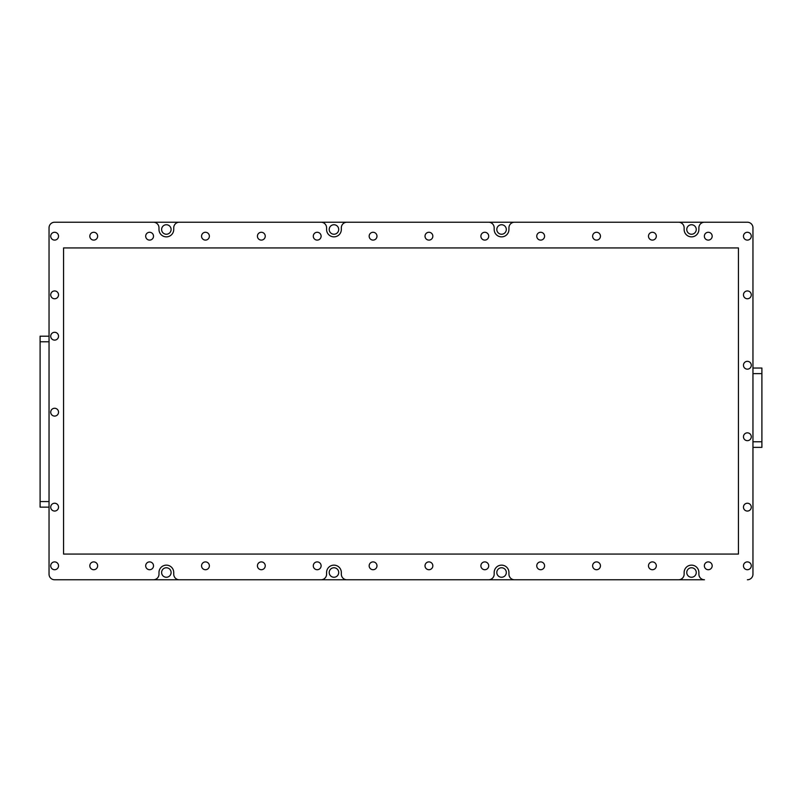 <?xml version="1.0" encoding="UTF-8"?>
<svg xmlns="http://www.w3.org/2000/svg" width="802" height="802" viewBox="0 0 802 802"><rect width="100%" height="100%" fill="white"/><g stroke="black" fill="none" stroke-linecap="round" stroke-linejoin="round"><path stroke-width="1.2" d="M686.763 229.492A4.752 4.752 0 0 0 691.504 234.234A4.752 4.752 0 0 0 696.256 229.492A4.752 4.752 0 0 0 691.504 224.74A4.752 4.752 0 0 0 686.763 229.492M496.809 229.492A4.752 4.752 0 0 0 501.561 234.234A4.752 4.752 0 0 0 506.313 229.492A4.752 4.752 0 0 0 501.561 224.74A4.752 4.752 0 0 0 496.809 229.492M329.211 229.492A4.752 4.752 0 0 0 333.963 234.234A4.752 4.752 0 0 0 338.705 229.492A4.752 4.752 0 0 0 333.963 224.74A4.752 4.752 0 0 0 329.211 229.492M161.613 229.492A4.752 4.752 0 0 0 166.355 234.234A4.752 4.752 0 0 0 171.107 229.492A4.752 4.752 0 0 0 166.355 224.74A4.752 4.752 0 0 0 161.613 229.492M161.613 572.508A4.752 4.752 0 0 0 166.355 577.26A4.752 4.752 0 0 0 171.107 572.508A4.752 4.752 0 0 0 166.355 567.766A4.752 4.752 0 0 0 161.613 572.508M329.211 572.508A4.752 4.752 0 0 0 333.963 577.26A4.752 4.752 0 0 0 338.705 572.508A4.752 4.752 0 0 0 333.963 567.766A4.752 4.752 0 0 0 329.211 572.508M496.809 572.508A4.752 4.752 0 0 0 501.561 577.26A4.752 4.752 0 0 0 506.313 572.508A4.752 4.752 0 0 0 501.561 567.766A4.752 4.752 0 0 0 496.809 572.508M686.763 572.508A4.752 4.752 0 0 0 691.504 577.26A4.752 4.752 0 0 0 696.256 572.508A4.752 4.752 0 0 0 691.504 567.766A4.752 4.752 0 0 0 686.763 572.508M49.042 507.145L40.1 507.145L40.1 501.561L49.042 501.561M49.042 336.198L40.1 336.198L40.1 501.561M54.626 579.776L704.467 579.776A5.584 5.584 0 0 1 698.883 574.192L698.883 572.508A7.378 7.378 0 0 0 691.504 565.139A7.378 7.378 0 0 0 684.136 572.508L684.136 574.192A5.584 5.584 0 0 1 678.542 579.776L514.523 579.776A5.584 5.584 0 0 1 508.939 574.192L508.939 572.508A7.378 7.378 0 0 0 501.561 565.139A7.378 7.378 0 0 0 494.182 572.508L494.182 574.192A5.584 5.584 0 0 1 488.598 579.776L346.925 579.776A5.584 5.584 0 0 1 341.331 574.192L341.331 572.508A7.378 7.378 0 0 0 333.963 565.139A7.378 7.378 0 0 0 326.584 572.508L326.584 574.192A5.584 5.584 0 0 1 321 579.776L179.317 579.776A5.584 5.584 0 0 1 173.733 574.192L173.733 572.508A7.378 7.378 0 0 0 166.355 565.139A7.378 7.378 0 0 0 158.986 572.508L158.986 574.192A5.584 5.584 0 0 1 153.403 579.776L54.626 579.776A5.584 5.584 0 0 1 49.042 574.192A5.584 5.584 0 0 0 54.626 579.776M747.374 222.224L54.626 222.224A5.584 5.584 0 0 0 49.042 227.808L49.042 574.192L49.042 227.808A5.584 5.584 0 0 1 54.626 222.224L153.403 222.224A5.584 5.584 0 0 1 158.986 227.808L158.986 229.492A7.378 7.378 0 0 0 166.355 236.861A7.378 7.378 0 0 0 173.733 229.492L173.733 227.808A5.584 5.584 0 0 1 179.317 222.224L321 222.224A5.584 5.584 0 0 1 326.584 227.808L326.584 229.492A7.378 7.378 0 0 0 333.963 236.861A7.378 7.378 0 0 0 341.331 229.492L341.331 227.808A5.584 5.584 0 0 1 346.925 222.224L488.598 222.224A5.584 5.584 0 0 1 494.182 227.808L494.182 229.492A7.378 7.378 0 0 0 501.561 236.861A7.378 7.378 0 0 0 508.939 229.492L508.939 227.808A5.584 5.584 0 0 1 514.523 222.224L678.542 222.224A5.584 5.584 0 0 1 684.136 227.808L684.136 229.492A7.378 7.378 0 0 0 691.504 236.861A7.378 7.378 0 0 0 698.883 229.492L698.883 227.808A5.584 5.584 0 0 1 704.467 222.224L747.374 222.224A5.584 5.584 0 0 1 752.958 227.808L752.958 574.192L752.958 227.808M761.9 447.366L752.958 447.366L761.9 447.366L761.9 368.038L752.958 368.038M708.266 240.099A3.91 3.91 0 0 0 712.176 236.189A3.91 3.91 0 0 0 708.266 232.279A3.91 3.91 0 0 0 704.356 236.189A3.91 3.91 0 0 0 708.266 240.099M652.397 240.099A3.91 3.91 0 0 0 656.307 236.189A3.91 3.91 0 0 0 652.397 232.279A3.91 3.91 0 0 0 648.487 236.189A3.91 3.91 0 0 0 652.397 240.099M596.538 240.099A3.91 3.91 0 0 0 600.447 236.189A3.91 3.91 0 0 0 596.538 232.279A3.91 3.91 0 0 0 592.628 236.189A3.91 3.91 0 0 0 596.538 240.099M540.668 240.099A3.91 3.91 0 0 0 544.578 236.189A3.91 3.91 0 0 0 540.668 232.279A3.91 3.91 0 0 0 536.759 236.189A3.91 3.91 0 0 0 540.668 240.099M484.799 240.099A3.91 3.91 0 0 0 488.709 236.189A3.91 3.91 0 0 0 484.799 232.279A3.91 3.91 0 0 0 480.889 236.189A3.91 3.91 0 0 0 484.799 240.099M428.93 240.099A3.91 3.91 0 0 0 432.839 236.189A3.91 3.91 0 0 0 428.93 232.279A3.91 3.91 0 0 0 425.02 236.189A3.91 3.91 0 0 0 428.93 240.099M373.07 240.099A3.91 3.91 0 0 0 376.98 236.189A3.91 3.91 0 0 0 373.07 232.279A3.91 3.91 0 0 0 369.161 236.189A3.91 3.91 0 0 0 373.07 240.099M317.201 240.099A3.91 3.91 0 0 0 321.111 236.189A3.91 3.91 0 0 0 317.201 232.279A3.91 3.91 0 0 0 313.291 236.189A3.91 3.91 0 0 0 317.201 240.099M261.332 240.099A3.91 3.91 0 0 0 265.241 236.189A3.91 3.91 0 0 0 261.332 232.279A3.91 3.91 0 0 0 257.422 236.189A3.91 3.91 0 0 0 261.332 240.099M205.462 240.099A3.91 3.91 0 0 0 209.372 236.189A3.91 3.91 0 0 0 205.462 232.279A3.91 3.91 0 0 0 201.553 236.189A3.91 3.91 0 0 0 205.462 240.099M149.603 240.099A3.91 3.91 0 0 0 153.513 236.189A3.91 3.91 0 0 0 149.603 232.279A3.91 3.91 0 0 0 145.693 236.189A3.91 3.91 0 0 0 149.603 240.099M93.734 240.099A3.91 3.91 0 0 0 97.644 236.189A3.91 3.91 0 0 0 93.734 232.279A3.91 3.91 0 0 0 89.824 236.189A3.91 3.91 0 0 0 93.734 240.099M54.626 240.099A3.91 3.91 0 0 0 58.536 236.189A3.91 3.91 0 0 0 54.626 232.279A3.91 3.91 0 0 0 50.716 236.189A3.91 3.91 0 0 0 54.626 240.099M54.626 298.765A3.91 3.91 0 0 0 58.536 294.855A3.91 3.91 0 0 0 54.626 290.946A3.91 3.91 0 0 0 50.716 294.855A3.91 3.91 0 0 0 54.626 298.765M54.626 340.108A3.91 3.91 0 0 0 58.536 336.198A3.91 3.91 0 0 0 54.626 332.289A3.91 3.91 0 0 0 50.716 336.198A3.91 3.91 0 0 0 54.626 340.108M54.626 416.088A3.91 3.91 0 0 0 58.536 412.178A3.91 3.91 0 0 0 54.626 408.258A3.91 3.91 0 0 0 50.716 412.178A3.91 3.91 0 0 0 54.626 416.088M54.626 511.054A3.91 3.91 0 0 0 58.536 507.145A3.91 3.91 0 0 0 54.626 503.235A3.91 3.91 0 0 0 50.716 507.145A3.91 3.91 0 0 0 54.626 511.054M54.626 569.721A3.91 3.91 0 0 0 58.536 565.811A3.91 3.91 0 0 0 54.626 561.901A3.91 3.91 0 0 0 50.716 565.811A3.91 3.91 0 0 0 54.626 569.721M93.734 569.721A3.91 3.91 0 0 0 97.644 565.811A3.91 3.91 0 0 0 93.734 561.901A3.91 3.91 0 0 0 89.824 565.811A3.91 3.91 0 0 0 93.734 569.721M149.603 569.721A3.91 3.91 0 0 0 153.513 565.811A3.91 3.91 0 0 0 149.603 561.901A3.91 3.91 0 0 0 145.693 565.811A3.91 3.91 0 0 0 149.603 569.721M205.462 569.721A3.91 3.91 0 0 0 209.372 565.811A3.91 3.91 0 0 0 205.462 561.901A3.91 3.91 0 0 0 201.553 565.811A3.91 3.91 0 0 0 205.462 569.721M261.332 569.721A3.91 3.91 0 0 0 265.241 565.811A3.91 3.91 0 0 0 261.332 561.901A3.91 3.91 0 0 0 257.422 565.811A3.91 3.91 0 0 0 261.332 569.721M317.201 569.721A3.91 3.91 0 0 0 321.111 565.811A3.91 3.91 0 0 0 317.201 561.901A3.91 3.91 0 0 0 313.291 565.811A3.91 3.91 0 0 0 317.201 569.721M373.07 569.721A3.91 3.91 0 0 0 376.98 565.811A3.91 3.91 0 0 0 373.07 561.901A3.91 3.91 0 0 0 369.161 565.811A3.91 3.91 0 0 0 373.07 569.721M428.93 569.721A3.91 3.91 0 0 0 432.839 565.811A3.91 3.91 0 0 0 428.93 561.901A3.91 3.91 0 0 0 425.02 565.811A3.91 3.91 0 0 0 428.93 569.721M484.799 569.721A3.91 3.91 0 0 0 488.709 565.811A3.91 3.91 0 0 0 484.799 561.901A3.91 3.91 0 0 0 480.889 565.811A3.91 3.91 0 0 0 484.799 569.721M540.668 569.721A3.91 3.91 0 0 0 544.578 565.811A3.91 3.91 0 0 0 540.668 561.901A3.91 3.91 0 0 0 536.759 565.811A3.91 3.91 0 0 0 540.668 569.721M596.538 569.721A3.91 3.91 0 0 0 600.447 565.811A3.91 3.91 0 0 0 596.538 561.901A3.91 3.91 0 0 0 592.628 565.811A3.91 3.91 0 0 0 596.538 569.721M652.397 569.721A3.91 3.91 0 0 0 656.307 565.811A3.91 3.91 0 0 0 652.397 561.901A3.91 3.91 0 0 0 648.487 565.811A3.91 3.91 0 0 0 652.397 569.721M708.266 569.721A3.91 3.91 0 0 0 712.176 565.811A3.91 3.91 0 0 0 708.266 561.901A3.91 3.91 0 0 0 704.356 565.811A3.91 3.91 0 0 0 708.266 569.721M747.374 569.721A3.91 3.91 0 0 0 751.284 565.811A3.91 3.91 0 0 0 747.374 561.901A3.91 3.91 0 0 0 743.464 565.811A3.91 3.91 0 0 0 747.374 569.721M747.374 511.054A3.91 3.91 0 0 0 751.284 507.145A3.91 3.91 0 0 0 747.374 503.235A3.91 3.91 0 0 0 743.464 507.145A3.91 3.91 0 0 0 747.374 511.054M747.374 440.669A3.91 3.91 0 0 0 751.284 436.759A3.91 3.91 0 0 0 747.374 432.839A3.91 3.91 0 0 0 743.464 436.759A3.91 3.91 0 0 0 747.374 440.669M747.374 369.161A3.91 3.91 0 0 0 751.284 365.241A3.91 3.91 0 0 0 747.374 361.331A3.91 3.91 0 0 0 743.464 365.241A3.91 3.91 0 0 0 747.374 369.161M747.374 298.765A3.91 3.91 0 0 0 751.284 294.855A3.91 3.91 0 0 0 747.374 290.946A3.91 3.91 0 0 0 743.464 294.855A3.91 3.91 0 0 0 747.374 298.765M747.374 240.099A3.91 3.91 0 0 0 751.284 236.189A3.91 3.91 0 0 0 747.374 232.279A3.91 3.91 0 0 0 743.464 236.189A3.91 3.91 0 0 0 747.374 240.099M738.431 554.072L738.431 247.928L63.569 247.928L63.569 554.072L738.431 554.072M752.958 574.192A5.584 5.584 0 0 1 747.374 579.776M49.042 341.782L40.1 341.782M761.9 373.622L752.958 373.622M752.958 441.782L761.9 441.782"/></g></svg>

